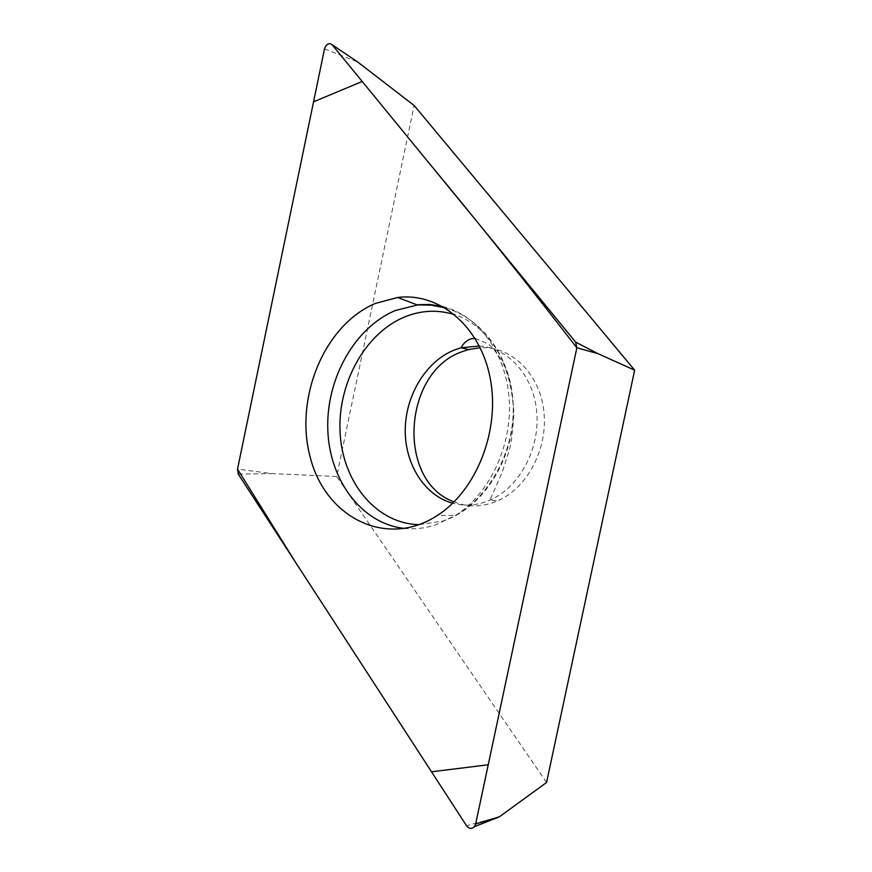 <?xml version="1.0" encoding="UTF-8"?>
<svg xmlns="http://www.w3.org/2000/svg" width="872" height="872" viewBox="0 0 872 872"><rect width="100%" height="100%" fill="white"/><g stroke="black" fill="none" stroke-linecap="round" stroke-linejoin="round"><path stroke-width="0.65" stroke-dasharray="4.36 3.27" d="M454.094 501.88C468.177 507.45 482.63 507.144 497.443 500.953C527.527 488.135 548.401 448.001 543.768 410.581C539.397 373.096 510.894 345.901 480.221 347.732M546.57 782.489L336.679 476.504L414.146 105.501M336.679 476.504L272.097 473.594L237.511 469.136M324.515 48.897L357.585 61.923L330.433 43.676M499.351 816.824L466.531 825.74M238.296 474.128L272.097 473.594M442.714 306.486C477.911 315.021 506.022 352.735 509.172 398.973C512.409 445.156 489.835 493.574 455.729 515.308L435.411 524.999C425.274 528.236 415.159 529.391 405.088 528.465M419.236 524.639L442.911 521.02C480.156 509.226 510.698 465.103 513.194 417.328C515.875 369.543 490.304 326.237 454.803 314.748M479.36 345.999C508.856 347.873 534.22 376.606 536.847 413.241C539.67 449.843 518.938 487.688 489.911 500.157C477.42 505.466 465.027 506.49 452.71 503.231M445.134 307.892C482.096 318.335 510.305 356.397 513.052 401.861C515.875 447.271 492.19 494.478 455.729 515.308L437.123 515.635M475.142 338.423L488.266 344.004C493.094 348.113 497.858 354.152 502.555 362.109C508.616 374.742 512.409 391.713 513.924 413.023C512.845 430.801 511.319 443.15 509.346 450.083L502.403 471.741L489.911 500.157L497.443 500.953"/><path stroke-width="1.31" d="M480.221 347.732L468.591 349.563L462.291 351.623C402.733 371.592 396.248 481.344 454.094 501.88M332.167 44.788L357.585 61.923L414.146 105.501L634.653 370.175L546.57 782.489L499.351 816.824L474.401 826.656L475.665 823.92L576.861 347.786L575.662 342.151L332.167 44.788L330.433 43.676C327.589 43.48 325.616 45.224 324.515 48.897L237.511 469.136L238.296 474.128L466.531 825.74C469.092 828.912 471.708 829.218 474.401 826.656M634.653 370.175L597.974 353.661L576.861 347.786M375.418 303.412C324.319 324.82 294.028 398.341 310.334 457.691C325.594 517.543 386.383 548.63 437.123 515.635C476.755 490.424 500.441 429.94 490.173 378.023C480.178 325.965 439.237 292.24 397.61 297.483L375.418 303.412M237.511 469.114L296.36 563.585L431.52 771.796L488.233 764.777L576.861 347.808C525.881 281.972 476.668 220.474 429.22 163.315L362.207 81.467L313.56 101.817L237.511 469.114M475.665 823.92L499.351 816.824M575.662 342.151L597.974 353.661M405.088 528.465C362.207 524.388 329.529 480.755 327.807 430.027C325.823 379.309 354.435 327.589 395.419 310.497L418.865 304.655L429.951 304.513L442.714 306.486M454.803 314.748C438.082 309.44 421.35 310.181 404.619 316.972C364.572 333.486 336.984 384.585 340.167 433.82C343.056 483.077 376.955 523.952 419.236 524.639M452.71 503.231C424.359 495.514 404.619 463.806 405.251 429.198C405.774 394.58 426.441 360.921 454.715 349.868L461.048 347.786L479.36 345.999M445.134 307.892L431.215 305.167L417.023 304.84L397.61 297.483M468.591 349.563L461.048 347.786C464.449 341.475 469.147 338.358 475.142 338.423"/></g></svg>
